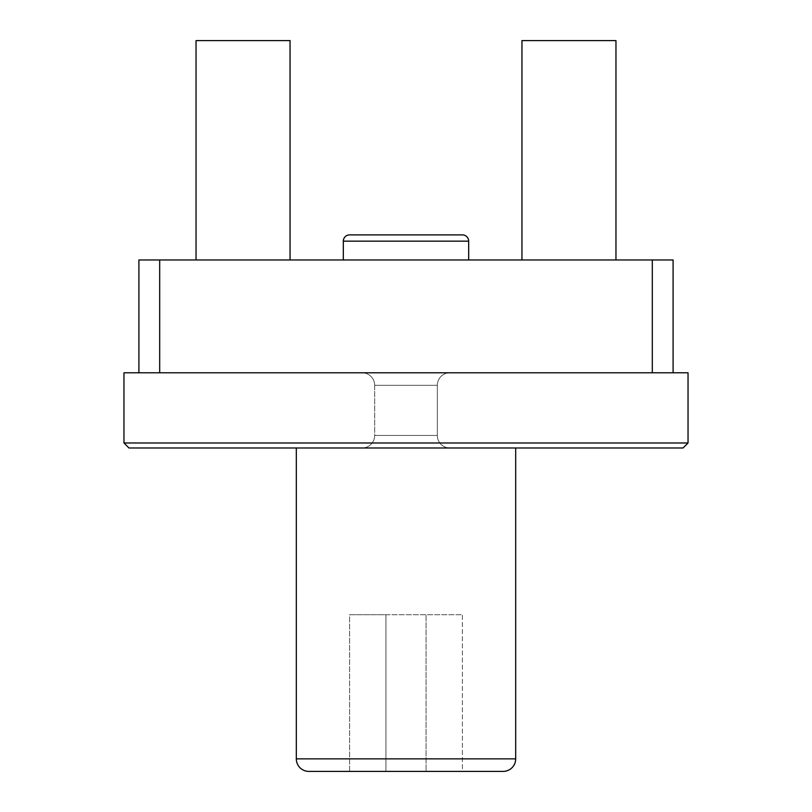 <?xml version="1.0" encoding="UTF-8"?>
<svg xmlns="http://www.w3.org/2000/svg" width="812" height="812" viewBox="0 0 812 812"><rect width="100%" height="100%" fill="white"/><g stroke="black" fill="none" stroke-linecap="round" stroke-linejoin="round"><path stroke-width="0.61" stroke-dasharray="4.06 3.04" d="M521.954 259.962L615.963 259.962L521.954 259.962M196.037 259.962L290.046 259.962L196.037 259.962M343.324 259.962L468.676 259.962L343.324 259.962M652.31 372.779L652.31 259.962L159.69 259.962L159.69 372.779L138.903 372.779L673.097 372.779L159.69 372.779L159.69 259.962L652.31 259.962L652.31 372.779L673.097 372.779L652.31 372.779M374.667 435.455L437.333 435.455A12.535 12.535 0 0 0 449.868 447.991L362.132 447.991A12.535 12.535 0 0 0 374.667 435.455L437.333 435.455A12.535 12.535 0 0 0 449.868 447.991L362.132 447.991A12.535 12.535 0 0 0 374.667 435.455L374.667 385.314A12.535 12.535 0 0 0 362.132 372.779L449.868 372.779A12.535 12.535 0 0 0 437.333 385.314L374.667 385.314A12.535 12.535 0 0 0 362.132 372.779L449.868 372.779A12.535 12.535 0 0 0 437.333 385.314L374.667 385.314L437.333 385.314L437.333 435.455L374.667 435.455L374.667 385.314L437.333 385.314L437.333 435.455L374.667 435.455L374.667 385.314A12.535 12.535 0 0 0 362.132 372.779L449.868 372.779A12.535 12.535 0 0 0 437.333 385.314L374.667 385.314L437.333 385.314L437.333 435.455A12.535 12.535 0 0 0 449.868 447.991L362.132 447.991A12.535 12.535 0 0 0 374.667 435.455L437.333 435.455L374.667 435.455L374.667 385.314A12.535 12.535 0 0 0 362.132 372.779L449.868 372.779A12.535 12.535 0 0 0 437.333 385.314L374.667 385.314L437.333 385.314L437.333 435.455A12.535 12.535 0 0 0 449.868 447.991L362.132 447.991A12.535 12.535 0 0 0 374.667 435.455L437.333 435.455L374.667 435.455M349.596 614.714L462.404 614.714L462.404 771.4L349.596 771.4L349.596 614.714L462.404 614.714L426.056 614.714L426.056 771.4L462.404 771.4L406 771.4L503.146 771.4L308.854 771.4L462.404 771.4L462.404 614.714L349.596 614.714L349.596 771.4L385.944 771.4L385.944 614.714L349.596 614.714M515.681 447.991L296.319 447.991L515.681 447.991M138.903 259.962L159.69 259.962L138.903 259.962M515.681 758.865L296.319 758.865L515.681 758.865M385.944 771.4L385.944 614.714L385.944 771.4L385.944 614.714L426.056 614.714L426.056 771.4L426.056 614.714L426.056 771.4L385.944 771.4M296.319 447.991L513.58 447.991L296.319 447.991M688.038 442.976L123.962 442.976L688.038 442.976M343.324 241.164L468.676 241.164L343.324 241.164M462.404 234.891L349.596 234.891L462.404 234.891M196.037 40.6L290.046 40.6L196.037 40.6M521.954 40.6L615.963 40.6L521.954 40.6"/><path stroke-width="1.22" d="M615.963 259.962L615.963 40.6L521.954 40.6L521.954 259.962L521.954 40.6L615.963 40.6L615.963 259.962M290.046 259.962L290.046 40.6L196.037 40.6L196.037 259.962L196.037 40.6L290.046 40.6L290.046 259.962M343.324 241.164L468.676 241.164A6.263 6.263 0 0 0 462.404 234.891L349.596 234.891A6.263 6.263 0 0 0 343.324 241.164L343.324 259.962L343.324 241.164L468.676 241.164A6.263 6.263 0 0 0 462.404 234.891L349.596 234.891A6.263 6.263 0 0 0 343.324 241.164M468.676 259.962L468.676 241.164L468.676 259.962M138.903 259.962L159.69 259.962L159.69 372.779L159.69 259.962L673.097 259.962L673.097 372.779L673.097 259.962L138.903 259.962L138.903 372.779M515.681 758.865L296.319 758.865A12.535 12.535 0 0 0 308.854 771.4L503.146 771.4A12.535 12.535 0 0 0 515.681 758.865L515.681 447.991L515.681 758.865L296.319 758.865A12.535 12.535 0 0 0 308.854 771.4L503.146 771.4A12.535 12.535 0 0 0 515.681 758.865M123.962 442.976L128.976 447.991L683.024 447.991L688.038 442.976L123.962 442.976L128.976 447.991L683.024 447.991L688.038 442.976L688.038 372.779L123.962 372.779L123.962 442.976L688.038 442.976L688.038 372.779L123.962 372.779L123.962 442.976M296.319 447.991L296.319 758.865L296.319 447.991M652.31 259.962L652.31 372.779L652.31 259.962"/></g></svg>
